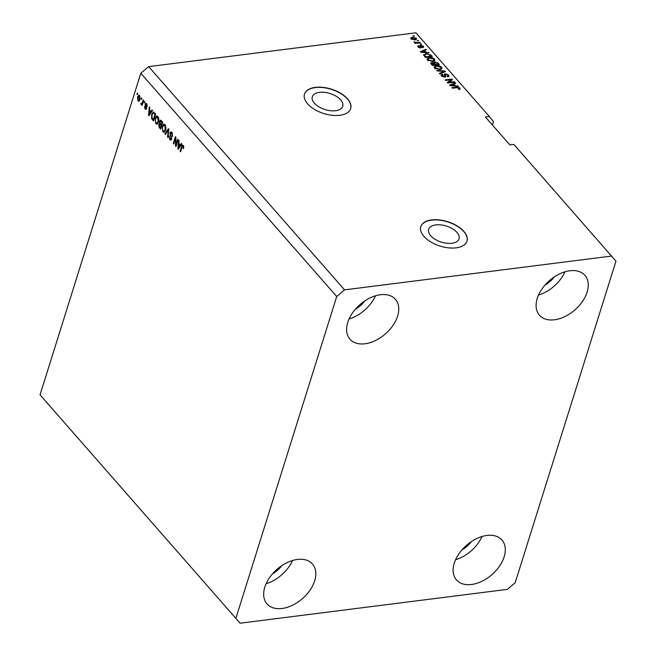 <?xml version="1.0" encoding="UTF-8"?>
<svg xmlns="http://www.w3.org/2000/svg" width="656" height="656" viewBox="0 0 656 656"><rect width="100%" height="100%" fill="white"/><g stroke="black" fill="none" stroke-linecap="round" stroke-linejoin="round"><path stroke-width="0.98" d="M451.902 243.261A15.924 8.405 17.4 0 0 459.036 238.841A15.924 8.405 17.4 0 0 452.435 228.755A15.924 8.405 17.4 0 0 435.781 224.901A15.924 8.405 17.4 0 0 428.647 229.321A15.924 8.405 17.4 0 0 435.248 239.407A15.924 8.405 17.4 0 0 451.902 243.261M335.577 110.716A15.924 8.405 17.4 0 0 342.711 106.297A15.924 8.405 17.4 0 0 336.11 96.211A15.924 8.405 17.4 0 0 319.464 92.357A15.924 8.405 17.4 0 0 312.322 96.776A15.924 8.405 17.4 0 0 318.923 106.854A15.924 8.405 17.4 0 0 335.577 110.716M339.824 115.292A24.198 12.776 17.4 0 0 350.665 108.576A24.198 12.776 17.4 0 0 340.644 93.25A24.198 12.776 17.4 0 0 315.331 87.387A24.198 12.776 17.4 0 0 304.491 94.103A24.198 12.776 17.4 0 0 314.519 109.429A24.198 12.776 17.4 0 0 339.824 115.292M350.64 108.675A24.198 12.776 17.4 0 0 340.497 93.398A24.198 12.776 17.4 0 0 315.274 87.584A24.198 12.776 17.4 0 0 304.458 94.202M456.15 247.837A24.198 12.776 17.4 0 0 466.99 241.121A24.198 12.776 17.4 0 0 456.961 225.795A24.198 12.776 17.4 0 0 431.656 219.932A24.198 12.776 17.4 0 0 420.816 226.648A24.198 12.776 17.4 0 0 430.844 241.974A24.198 12.776 17.4 0 0 456.15 247.837M466.957 241.219A24.198 12.776 17.4 0 0 456.822 225.943A24.198 12.776 17.4 0 0 431.599 220.129A24.198 12.776 17.4 0 0 420.783 226.746M355.486 309.099A20.566 13.194 138.7 0 0 364.859 300.874M272.535 573.803A20.566 13.194 138.7 0 0 281.9 565.579M462.013 549.818A20.566 13.194 138.7 0 0 471.385 541.602M544.964 285.114A20.566 13.194 138.7 0 0 554.336 276.889M569.859 270.764A30.25 19.401 -41.3 0 1 584.906 275.323A30.25 19.401 -41.3 0 1 582.487 301.424A30.25 19.401 -41.3 0 1 554.492 319.784A30.25 19.401 -41.3 0 1 539.445 315.224A30.25 19.401 -41.3 0 1 541.864 289.124A30.25 19.401 -41.3 0 1 569.859 270.764M564.996 271.805A30.25 19.401 -41.3 0 1 538.535 295.02M486.9 535.468A30.25 19.401 -41.3 0 1 501.955 540.027A30.25 19.401 -41.3 0 1 499.528 566.128A30.25 19.401 -41.3 0 1 471.541 584.488A30.25 19.401 -41.3 0 1 456.486 579.929A30.25 19.401 -41.3 0 1 458.913 553.828A30.25 19.401 -41.3 0 1 486.9 535.468M482.045 536.51A30.25 19.401 -41.3 0 1 455.584 559.732M297.422 559.453A30.25 19.401 -41.3 0 1 312.469 564.012A30.25 19.401 -41.3 0 1 310.05 590.113A30.25 19.401 -41.3 0 1 282.055 608.473A30.25 19.401 -41.3 0 1 267.008 603.914A30.25 19.401 -41.3 0 1 269.427 577.813A30.25 19.401 -41.3 0 1 297.422 559.453M292.56 560.495A30.25 19.401 -41.3 0 1 266.106 583.717M380.373 294.749A30.25 19.401 -41.3 0 1 395.429 299.308A30.25 19.401 -41.3 0 1 393.001 325.409A30.25 19.401 -41.3 0 1 365.015 343.769A30.25 19.401 -41.3 0 1 349.96 339.209A30.25 19.401 -41.3 0 1 352.387 313.109A30.25 19.401 -41.3 0 1 380.373 294.749M375.511 295.79A30.25 19.401 -41.3 0 1 349.058 319.005M615.959 261.162L515.19 582.733L507.359 589.367L240.096 623.2L40.041 394.838L140.81 73.267L148.641 66.633L415.904 32.8L489.376 116.514L485.383 117.022L509.876 144.927L513.861 144.418L615.959 261.162M492.443 125.058L493.517 121.639L489.376 116.514M175.98 144.705L177.694 139.244L178.137 139.753L175.988 146.616L175.513 146.075L175.423 138.539L173.709 144.008L173.258 143.508L175.414 136.645L175.89 137.186L175.98 144.705L176.612 144.623M169.912 132.971L170.831 131.922L171.888 132.512L172.594 136.464L171.601 133.266L170.363 133.455L171.593 139.179L170.732 140.171L169.765 139.638L169.084 136.087L170.002 138.818L171.159 138.654L169.912 132.971L170.913 132.848L171.355 132.045M172.348 133.176L170.363 133.455M170.002 138.818L171.716 138.58M164.894 133.972L168.395 128.65L168.854 129.175L167.985 137.498L167.526 136.973L168.395 129.74L165.353 134.496L164.894 133.972L165.771 133.865M164.385 124.222L163.467 124.337L165.058 124.722L165.984 127.239L165.681 130.093L163.992 132.323L162.852 131.766L162.262 126.305L163.934 124.164M157.268 116.104L156.341 116.219L157.932 116.604L158.859 119.121L158.555 121.975L156.874 124.205L155.726 123.648L155.136 118.187L156.809 116.046M151.003 111.61L152.02 109.987L152.479 110.511L148.961 115.817L148.527 115.325L149.306 106.895L149.773 107.428L149.502 109.905L151.003 111.61L151.823 111.504M136.981 94.177L137.284 93.201L137.727 93.71L137.424 94.685L136.981 94.177L137.604 94.103M240.096 623.2L40.041 394.838M235.955 618.075L336.725 296.504L140.81 73.267M137.547 96.949L138.752 95.276L139.564 95.678L139.958 99.63L138.76 101.254L137.949 100.852L137.547 96.949L138.211 96.867M141.097 98.876L141.401 97.892L141.852 98.4L141.54 99.384L141.097 98.876L141.729 98.794M142.377 102.508L143.188 99.925L143.631 100.434L142.065 105.419L141.868 104.115L141.065 104.402L140.728 103.656L143 102.426M142.5 104.033L141.688 104.329M140.728 103.656L142.713 103.345M144.156 102.361L144.468 101.385L144.607 102.869L144.156 102.361L144.787 102.279M145.099 104.173L145.837 103.304L146.657 103.763L147.215 106.575L146.403 104.435L145.583 104.558L146.493 108.65L145.845 109.396L145.058 108.953L144.492 106.37L145.263 108.224L146.017 108.248L145.099 104.173L146.362 103.484M147.051 104.353L145.583 104.558M145.263 108.224L146.583 108.174M151.667 114.3L153.274 112.037L155.652 114.128L153.504 120.991L151.651 118.711L151.667 114.3L152.331 114.218M159.531 121.278L160.458 120.122L162.778 122.246L160.63 129.109L159.293 127.592L158.662 124.533L159.588 123.64L159.531 121.278L160.31 121.18M159.433 123.64L160.162 123.566M180.334 145.033L181.351 143.41L181.81 143.935L178.293 149.24L177.858 148.748L178.637 140.318L179.104 140.851L178.834 143.328L180.334 145.033L181.154 144.927M183.254 145.46L183.77 146.706L183.508 148.65L182.983 146.239L182.376 146.247L180.548 151.815L180.105 151.306L181.564 146.649C181.884 145.255 182.45 144.853 183.254 145.46L182.573 145.091M183.655 146.149L182.376 146.247M336.725 296.504L344.556 289.862L148.641 66.633M344.556 289.862L611.818 256.037M448.77 82.336L454.329 81.631L454.772 82.139L447.794 83.025L447.318 82.484L451.074 79.72L445.514 80.417L445.063 79.917L452.05 79.032L452.525 79.573L448.589 82.918M445.67 74.202L445.645 76.563L444.661 77.146L441.504 75.973L441.094 74.882L442.275 74.21L442.808 74.702L442.308 75.85L444.801 76.391L444.202 74.661L445.211 73.693L448.589 74.973L449.024 76.137L447.663 76.908L447.13 76.408L448.032 75.883L447.736 75.038L445.67 74.202L444.801 75.506M441.709 76.178L442.029 75.145L442.103 76.506M436.699 70.381L445.03 71.037L445.49 71.561L439.791 73.907L439.331 73.382L444.473 71.43L437.167 70.905L436.699 70.381M441.759 67.191L441.923 68.773L439.963 69.569L434.592 68.093L434.198 66.871L436.486 65.707L439.43 65.887L441.759 67.191L441.849 68.847M434.633 59.073L434.805 60.655L432.845 61.451L427.466 59.975L427.072 58.753L429.36 57.589L432.304 57.769L434.633 59.073L434.731 60.729M426.195 52.209L429.114 52.898L420.767 52.226L420.332 51.734L425.941 49.29L426.408 49.815L424.694 50.504L426.056 52.652M412.977 35.777L414.42 36.162L412.977 35.777M412.444 37.187L416.322 38.212L416.609 39.073L414.887 39.901L411.066 38.876L410.779 38.015L412.444 37.187L412.247 37.827M417.101 40.467L418.544 40.852L417.101 40.467M417.191 42.64L419.824 42.312L420.266 42.82L415.191 43.46L414.748 42.952L415.551 42.853L413.977 41.853L417.191 42.64L417.003 43.23M420.102 43.895L421.546 44.28L420.102 43.895M420.668 45.231L423.358 46.223L423.686 47.076L422.792 47.642L422.251 47.15L422.603 46.281L421.234 45.723L421.275 47.429L420.553 47.855L418.118 46.912L417.782 46.043L418.553 45.567L419.086 46.068L418.831 46.806L420.004 47.363L419.84 45.658L420.668 45.231L420.357 46.215L420.791 46.191M422.251 47.15L422.603 46.281M419.086 46.068L418.651 47.38M419.856 47.847L420.291 47.15M423.546 55.227L425.867 53.669L431.025 55.079L432.288 56.514L425.309 57.4L423.522 54.76M433.501 63.189L434.748 61.91L438.093 63.132L439.413 64.632L432.435 65.518L430.68 63.025L433.624 62.5M455.526 85.633L458.446 86.321L450.098 85.649L449.663 85.149L455.272 82.705L455.74 83.238L454.026 83.927L455.387 86.075M459.184 88.503L459.643 88.904L459.954 87.92L460.127 88.749L458.7 89.249L458.167 88.757L459.118 88.002L458.142 87.56L452.361 88.224L451.91 87.715L456.65 87.117L459.954 87.92L460.127 88.749M458.921 89.323L459.118 88.002M413.797 36.236L413.977 35.654M415.715 38.901L416.019 39.188L416.322 38.212M410.836 38.548L411.648 38.245M415.428 39.811L415.584 38.286L412.936 37.687L411.804 38.794L414.444 39.401L415.584 38.286M411.624 39.344L411.64 38.286L411.328 39.262M414.264 39.959L414.444 39.401M417.913 40.934L418.093 40.344M419.635 42.894L419.824 42.312M415.371 43.435L415.551 42.853M414.649 42.673L414.871 41.951M414.945 42.747L415.084 42.304M415.855 43.378L416.076 42.681M420.914 44.354L421.103 43.772M422.767 46.929L423.358 46.223M420.865 47.781L420.881 45.895M417.921 46.65L418.553 45.567M420.061 47.872L420.258 47.24M428.499 52.849L428.655 52.373M424.153 50.914L424.637 50.701M425.687 50.102L425.941 49.29M424.457 51.266L424.694 50.504M422.8 51.947L425.236 52.152L424.03 50.774L421.275 51.89L422.8 51.947L422.661 52.382M425.096 52.578L425.236 52.152M430.787 55.834L431.025 55.079M423.571 55.276L424.539 54.842M425.67 54.276L425.867 53.669M425.678 56.793L431.025 56.113L428.179 54.153L426.302 54.177L424.457 55.227L425.678 56.793L425.498 57.375M430.844 56.703L431.025 56.113M424.686 56.695L424.924 55.932M427.072 59.286L428.106 58.753M429.163 58.212L429.36 57.589M432.165 58.236L432.304 57.769M428.089 59.491L427.974 60.852M433.682 61.279L433.821 59.179L429.787 58.105L428.393 58.515L427.696 59.942M428.081 60.516L428.278 59.868L432.411 60.942L434.108 60.073M432.23 61.508L432.411 60.942M428.393 58.515L428.278 59.868M430.787 63.583L431.681 62.443M433.321 63.78L434.748 61.91M435.518 65.124L435.707 64.542L438.151 64.231L437.265 63.222L435.199 62.418L434.165 63.821M432.616 65.493L432.804 64.903L434.887 64.641L433.6 63.255L432.247 62.935L431.312 64.239M434.707 65.231L434.887 64.641M432.247 62.935L432.074 64.075L432.804 64.903M437.97 64.821L438.151 64.231M435.199 62.418L434.887 63.607L435.707 64.542M434.19 67.404L435.231 66.871M436.289 66.33L436.486 65.707M439.282 66.354L439.43 65.887M435.215 67.609L435.1 68.97M440.807 69.397L440.947 67.297L436.912 66.223L435.518 66.633L434.821 68.06M435.199 68.634L435.404 67.986L439.536 69.06L441.234 68.191M439.356 69.626L439.536 69.06M435.518 66.633L435.404 67.986M444.776 71.857L445.03 71.037M444.268 72.062L444.473 71.43M448.056 75.719L448.589 74.973M448.286 75.957L448.679 76.572M447.72 76.9L448.032 75.883M445.367 75.178L445.285 76.973M441.152 75.44L441.964 75.186L442.275 74.21M444.063 77.17L444.235 76.637M444.26 74.85L445.211 73.693M454.149 82.221L454.329 81.631M447.72 82.943L450.77 80.696L451.074 79.72M450.951 80.114L451.738 80.007L452.05 79.032M457.831 86.272L457.986 85.797M453.485 84.337L453.968 84.124M455.018 83.525L455.272 82.705M453.788 84.69L454.026 83.927M452.132 85.37L454.567 85.567L453.362 84.198L450.606 85.305L452.132 85.37L451.992 85.805M454.428 86.002L454.567 85.567M456.469 87.699L456.65 87.117M459.643 88.904L459.823 89.724M139.252 100.999L137.949 100.852M138.769 96.194L139.261 95.407M139.958 96.301L138.006 97.408L138.178 100.147L139.744 100.204M138.178 100.147L139.507 99.122L138.883 96.17L139.884 96.047M140.113 99.048L139.507 99.122M142.254 104.837L141.622 104.911M142.065 104.279L141.729 103.533M142.393 103.443L142.975 103.312M147.297 106.083L146.747 106.157M146.304 109.068L145.058 108.953M146.567 107.6L146.001 107.674M149.355 115.218L148.527 115.325M149.576 113.783L150.601 112.242L149.396 110.872L148.969 114.857L149.576 113.783L150.38 113.677M151.397 112.143L150.601 112.242M149.658 114.767L148.969 114.857M150.257 110.766L149.396 110.872M152.381 118.621L151.651 118.711M153.11 113.062L153.775 112.151M155.185 113.422L153.807 113.209M153.307 119.679L154.955 114.423L154.193 113.554L152.807 113.332L152.11 114.816L151.995 117.998L153.307 119.679L153.939 119.605M155.587 114.341L154.955 114.423M154.308 112.865L152.807 113.332M155.054 113.447L154.193 113.554M157.366 124.017L155.726 123.648M155.8 118.105L155.136 118.187M156.497 117.129L157.301 116.12M158.17 116.916L156.841 117.006L155.57 118.711L155.275 120.483L155.972 122.836L156.825 123.262L158.112 121.45L157.686 117.416L156.841 117.006M156.825 123.262L158.145 123.025M158.719 121.376L158.112 121.45M158.408 117.326L157.686 117.416M159.416 124.435L158.662 124.533M159.662 124.402L160.589 123.508M160.548 121.089L160.974 120.286M161.663 120.975L159.974 121.778L160.507 124.009L161.327 124.943L162.081 122.541L160.736 121.13L161.688 121.007M161.737 120.999L160.974 121.655M160.827 124.296L160.138 124.796L160.827 124.296M160.433 127.797L161.073 125.747L159.826 124.419L159.146 124.927L159.703 126.969L161.064 127.723M161.704 125.673L161.073 125.747M160.761 124.304L159.146 124.927M161.958 124.87L161.327 124.943M162.713 122.459L162.081 122.541M162.057 121.426L161.196 121.532M164.492 132.127L162.852 131.766M162.926 126.223L162.262 126.305M163.623 125.247L164.426 124.238M165.296 125.034L163.967 125.124L162.696 126.829L162.401 128.592L163.098 130.954L163.951 131.38L165.238 129.568L164.812 125.534L163.967 125.124M163.951 131.38L165.271 131.143M165.837 129.494L165.238 129.568M165.525 125.444L164.812 125.534M168.051 136.907L167.526 136.973M172.717 135.964L172.126 136.046M172.602 133.143L171.364 133.332M171.208 139.908L169.765 139.638M171.7 137.735L171.232 137.801M170.667 135.284L170.06 135.366M176.185 145.985L175.513 146.075M175.906 138.482L175.423 138.539M173.889 143.426L173.258 143.508M178.686 148.641L177.858 148.748M178.908 147.206L179.933 145.665L178.727 144.295L178.301 148.272L178.908 147.206L179.711 147.1M180.728 145.566L179.933 145.665M178.99 148.19L178.301 148.272M179.588 144.189L178.727 144.295M183.647 148.149L183.032 148.231M180.736 151.224L180.105 151.306M182.22 146.567L181.564 146.649M182.721 146.05L183.098 145.304M420.709 47.396L421.021 46.412M437.855 63.894L438.093 63.132M431.837 64.837L432.074 64.075M434.641 64.362L434.887 63.607M443.325 72.447L443.538 71.766M445.121 76.563L445.424 75.588M146.296 106.723L145.591 106.813M153.151 119.507L152.29 119.613M160.154 127.485L159.293 127.592M161.146 124.747L160.285 124.853M168.666 130.962L168.231 131.02M171.298 136.489L170.699 136.563M422.808 46.806L422.497 47.79M418.643 46.346L418.331 47.322M420.275 47.199L419.971 48.183M141.663 103.689L142.664 103.566M145.935 104.165L146.928 104.042M145.755 108.527L146.755 108.396M159.58 124.361L160.572 124.238M170.888 132.865L171.888 132.733M170.667 139.211L171.667 139.08M182.63 146.067L183.623 145.935"/></g></svg>
